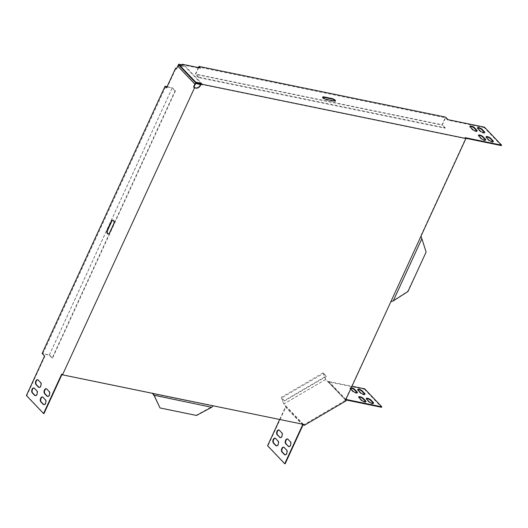 <?xml version="1.0" encoding="UTF-8"?>
<svg xmlns="http://www.w3.org/2000/svg" width="528" height="528" viewBox="0 0 528 528"><rect width="100%" height="100%" fill="white"/><g stroke="black" fill="none" stroke-linecap="round" stroke-linejoin="round"><path stroke-width="0.4" stroke-dasharray="2.64 1.98" d="M484.532 132.64A2.66 0.812 -155.3 0 1 484.546 132.924A2.66 0.812 -155.3 0 1 482.585 132.865A2.66 0.812 -155.3 0 1 480.005 131.373L477.602 128.858A2.66 0.812 -155.3 0 1 477.312 128.179A2.66 0.812 -155.3 0 1 477.536 128.007M485.509 140.078A2.66 0.812 -155.3 0 1 485.529 140.362A2.66 0.812 -155.3 0 1 483.562 140.303A2.66 0.812 -155.3 0 1 480.982 138.811L478.579 136.297A2.66 0.812 -155.3 0 1 478.289 135.617A2.66 0.812 -155.3 0 1 478.513 135.445M476.936 131.076A2.66 0.812 -155.3 0 1 476.949 131.366A2.66 0.812 -155.3 0 1 474.989 131.307A2.66 0.812 -155.3 0 1 472.408 129.815L470.006 127.294A2.66 0.812 -155.3 0 1 469.715 126.621A2.66 0.812 -155.3 0 1 469.94 126.443M493.106 141.636A2.66 0.812 -155.3 0 1 493.126 141.926A2.66 0.812 -155.3 0 1 491.159 141.867A2.66 0.812 -155.3 0 1 488.578 140.375L486.176 137.854A2.66 0.812 -155.3 0 1 485.885 137.181A2.66 0.812 -155.3 0 1 486.11 137.003M303.673 424.413L213.2 405.616L212.639 406.006L152.566 393.664L152.427 393.122L62.693 374.682L194.68 87.727M200.6 84.256L465.472 138.692L420.757 235.91L421.014 236.379L345.437 399.67L345.655 400.224L303.805 424.743M345.437 399.67L345.675 399.92A0.759 0.574 -43.6 0 0 345.253 400.039L346.045 400.864M465.135 137.656L464.924 138.118L465.472 138.692M181.975 64.706L200.204 68.455L200.416 67.993M182.167 64.911L182.761 65.538L182.972 65.076M182.761 65.538L178.385 64.64M464.924 138.118L465.736 138.283M501.389 145.616L484.235 127.611L484.453 127.156M484.235 127.611L447.777 120.12L447.988 119.658M447.777 120.12L445.579 117.817L198.937 67.122M200.204 68.455L199.61 67.828M322.733 97.317A2.66 0.812 24.7 0 0 322.509 97.495A2.66 0.812 24.7 0 0 323.552 98.776A2.66 0.812 24.7 0 0 326.126 99.865L334.026 101.488A2.66 0.812 24.7 0 0 335.247 101.343A2.66 0.812 24.7 0 0 335.234 101.059M62.033 374.352L62.693 374.682M39.138 387.446A2.66 1.538 -78.4 0 0 39.349 387.519A2.66 1.538 -78.4 0 0 41.263 385.711A2.66 1.538 -78.4 0 0 40.946 382.609L38.544 380.087A2.66 1.538 -78.4 0 0 38.016 379.784A2.66 1.538 -78.4 0 0 37.798 379.764M47.718 396.449A2.66 1.538 -78.4 0 0 47.923 396.521A2.66 1.538 -78.4 0 0 49.837 394.713A2.66 1.538 -78.4 0 0 49.52 391.604L47.117 389.083A2.66 1.538 -78.4 0 0 46.596 388.78A2.66 1.538 -78.4 0 0 46.378 388.766M167.079 86.678L172.326 87.754L175.415 90.994L174.992 90.908L52.087 358.116L49.243 355.126L42.801 353.806L44.57 356.017M44.992 356.11L26.822 395.611L26.4 395.525M26.822 395.611L43.976 413.609M62.146 374.108L61.717 374.022M195.294 84.176L178.147 66.172L176.847 69.003L176.418 68.917M176.847 69.003L176.53 68.673M166.657 87.602L166.967 87.932L176.055 68.178M166.967 87.932L166.544 87.839M43.93 404.679A2.66 1.538 -78.4 0 0 44.134 404.752A2.66 1.538 -78.4 0 0 46.055 402.943A2.66 1.538 -78.4 0 0 45.731 399.835L43.336 397.313A2.66 1.538 -78.4 0 0 42.808 397.01A2.66 1.538 -78.4 0 0 42.59 396.997M35.356 395.677A2.66 1.538 -78.4 0 0 35.561 395.749A2.66 1.538 -78.4 0 0 37.481 393.941A2.66 1.538 -78.4 0 0 37.158 390.839L34.756 388.318A2.66 1.538 -78.4 0 0 34.234 388.014A2.66 1.538 -78.4 0 0 34.016 387.994M108.161 233.963A2.66 1.538 -78.4 0 0 108.365 234.036A2.66 1.538 -78.4 0 0 110.101 232.69L114.041 224.129A2.66 1.538 -78.4 0 0 113.375 220.262A2.66 1.538 -78.4 0 0 113.157 220.242M42.801 353.806L165.7 86.599M364.683 388.839L364.472 389.301L328.627 381.935A0.759 0.574 136.4 0 0 328.106 382.034L325.763 379.348L283.906 403.867L286.255 406.56L283.82 403.999L281.233 397.353L284.321 400.594L326.172 376.075L323.083 372.834L325.67 379.48L345.655 400.224M325.67 379.48L283.82 403.999M175.415 90.994L52.516 358.202L49.427 354.961L42.134 353.463M49.243 355.126L172.141 87.919L166.993 86.863M49.427 354.961L172.326 87.754M174.992 90.908L172.141 87.919M52.516 358.202L52.087 358.116M198.376 67.577L195.274 74.309L441.916 125.004L445.553 117.104M198.7 67.643L195.73 74.105L442.372 124.793L445.579 117.817M445.005 128.245L445.216 127.783L198.574 77.095L198.363 77.55L445.005 128.245L441.916 125.004M445.216 127.783L442.372 124.793M198.363 77.55L195.274 74.309M198.574 77.095L195.73 74.105M325.763 379.348L323.473 373.474L281.622 397.993L283.906 403.867M323.083 372.834L281.233 397.353M284.321 400.594L281.622 397.993M284.467 400.983L326.324 376.464L323.473 373.474M326.172 376.075L326.324 376.464M178.893 65.175A1.294 0.977 -43.6 0 1 179.269 65.182L185.526 66.469L185.315 66.924L179.058 65.644L196.205 83.642M178.147 66.172A0.759 0.574 -43.6 0 1 179.058 65.644M200.336 83.985L202.679 84.467L202.468 84.929L185.315 66.924M202.679 84.467L185.526 66.469M200.475 84.52L202.468 84.929M303.079 424.288A1.294 0.977 -43.6 0 1 303.25 424.169L286.103 406.171A1.294 0.977 136.4 0 0 285.437 406.897L279.655 419.476M303.402 424.558L286.255 406.56A0.759 0.574 136.4 0 0 285.859 406.989L268 445.823L285.146 463.822M280.315 437.659A2.66 1.538 -78.4 0 0 280.52 437.732A2.66 1.538 -78.4 0 0 282.44 435.923A2.66 1.538 -78.4 0 0 282.117 432.821L279.715 430.3A2.66 1.538 -78.4 0 0 279.193 429.997A2.66 1.538 -78.4 0 0 278.975 429.977M288.889 446.662A2.66 1.538 -78.4 0 0 289.1 446.728A2.66 1.538 -78.4 0 0 291.014 444.919A2.66 1.538 -78.4 0 0 290.69 441.817L288.295 439.296A2.66 1.538 -78.4 0 0 287.767 438.992A2.66 1.538 -78.4 0 0 287.549 438.979M267.577 445.738L268 445.823M285.107 454.892A2.66 1.538 -78.4 0 0 285.311 454.958A2.66 1.538 -78.4 0 0 287.225 453.149A2.66 1.538 -78.4 0 0 286.909 450.047L284.506 447.526A2.66 1.538 -78.4 0 0 283.985 447.223A2.66 1.538 -78.4 0 0 283.767 447.209M276.527 445.889A2.66 1.538 -78.4 0 0 276.738 445.962A2.66 1.538 -78.4 0 0 278.652 444.154A2.66 1.538 -78.4 0 0 278.335 441.052L275.933 438.53A2.66 1.538 -78.4 0 0 275.405 438.227A2.66 1.538 -78.4 0 0 275.187 438.207M345.919 399.399L328.838 381.473A1.294 0.977 136.4 0 0 327.954 381.652L345.107 399.65A1.294 0.977 -43.6 0 1 345.893 399.458M364.472 389.301L381.619 407.299M373.342 403.326A2.66 0.812 -155.3 0 1 373.355 403.61A2.66 0.812 -155.3 0 1 371.395 403.55A2.66 0.812 -155.3 0 1 368.808 402.059L366.412 399.544A2.66 0.812 -155.3 0 1 366.115 398.864A2.66 0.812 -155.3 0 1 366.346 398.693M357.172 392.766A2.66 0.812 -155.3 0 1 357.185 393.05A2.66 0.812 -155.3 0 1 355.219 392.99A2.66 0.812 -155.3 0 1 352.638 391.499L350.236 388.978A2.66 0.812 -155.3 0 1 349.945 388.304A2.66 0.812 -155.3 0 1 351.094 388.146M350.77 388.852L350.447 388.522A2.66 0.812 -155.3 0 1 350.156 387.842A2.66 0.812 -155.3 0 1 351.305 387.684M365.746 401.762A2.66 0.812 -155.3 0 1 365.759 402.052A2.66 0.812 -155.3 0 1 363.799 401.993A2.66 0.812 -155.3 0 1 361.211 400.501L358.816 397.98A2.66 0.812 -155.3 0 1 358.519 397.307A2.66 0.812 -155.3 0 1 358.75 397.129M364.769 394.324A2.66 0.812 -155.3 0 1 364.782 394.614A2.66 0.812 -155.3 0 1 362.815 394.555A2.66 0.812 -155.3 0 1 360.235 393.063L357.832 390.542A2.66 0.812 -155.3 0 1 357.542 389.869A2.66 0.812 -155.3 0 1 357.773 389.69M328.838 381.473L351.978 386.225M391.598 301.435L391.076 301.462M392.608 301.046L393.188 300.696L421.753 238.597L422.07 239.276M392.74 300.934L391.723 301.323M393.855 300.617L393.188 300.696M426.116 252.061L407.708 291.311L393.617 300.366M421.832 239.026L425.878 251.81M159.786 407.715L196.251 415.206L212.626 406.296M212.309 406.441L212.639 406.006M211.319 407.253L154.004 395.472M477.602 128.858L477.814 128.396M478.579 136.297L478.79 135.835M470.006 127.294L470.217 126.832M486.176 137.854L486.387 137.392M488.578 140.375L488.789 139.913M472.408 129.815L472.619 129.353M480.982 138.811L481.193 138.356M480.005 131.373L480.216 130.918M38.544 380.087L38.115 380.002M40.946 382.609L40.517 382.516M47.117 389.083L46.695 388.997M49.52 391.604L49.091 391.519M43.336 397.313L42.907 397.228M45.731 399.835L45.309 399.749M34.756 388.318L34.333 388.232M37.158 390.839L36.736 390.746M195.994 82.731L179.269 65.182M285.437 406.897L301.745 424.017M303.013 424.987L285.859 406.989M282.117 432.821L281.695 432.729M279.715 430.3L279.292 430.208M290.69 441.817L290.268 441.731M288.295 439.296L287.866 439.21M286.909 450.047L286.48 449.962M284.506 447.526L284.084 447.44M278.335 441.052L277.906 440.959M275.933 438.53L275.504 438.438M328.627 381.935L345.774 399.934M368.808 402.059L369.019 401.603M366.412 399.544L366.623 399.082M352.638 391.499L352.849 391.037M350.236 388.978L350.447 388.522M361.211 400.501L361.423 400.039M358.816 397.98L359.027 397.518M360.235 393.063L360.446 392.601M357.832 390.542L358.05 390.08M326.126 99.865L326.337 99.403M334.026 101.488L334.237 101.026M110.101 232.69L109.679 232.597M114.041 224.129L113.612 224.044M477.312 128.179L477.523 127.717M478.289 135.617L478.5 135.155M469.715 126.621L469.927 126.159M485.885 137.181L486.097 136.719M493.126 141.926L493.337 141.464M476.949 131.366L477.167 130.904M485.529 140.362L485.74 139.9M484.546 132.924L484.763 132.462M38.016 379.784L37.594 379.698M39.349 387.519L38.92 387.433M46.596 388.78L46.167 388.694M47.923 396.521L47.5 396.429M42.808 397.01L42.385 396.924M44.134 404.752L43.712 404.659M34.234 388.014L33.805 387.928M35.561 395.749L35.138 395.663M280.52 437.732L280.097 437.646M279.193 429.997L278.771 429.904M289.1 446.728L288.671 446.642M287.767 438.992L287.344 438.907M283.985 447.223L283.556 447.137M285.311 454.958L284.889 454.872M275.405 438.227L274.982 438.134M276.738 445.962L276.309 445.876M373.355 403.61L373.567 403.148M366.115 398.864L366.326 398.402M357.185 393.05L357.397 392.588M349.945 388.304L350.156 387.842M365.759 402.052L365.97 401.59M358.519 397.307L358.73 396.845M364.782 394.614L364.993 394.152M357.542 389.869L357.753 389.407M335.247 101.343L335.458 100.881M322.509 97.495L322.72 97.033M113.375 220.262L112.952 220.176M108.365 234.036L107.943 233.95M421.087 236.63L420.915 236.221"/><path stroke-width="0.79" d="M32.069 389.275A2.66 1.538 -78.4 0 0 32.215 392.839L34.61 395.36A2.66 1.538 -78.4 0 0 35.138 395.663A2.66 1.538 -78.4 0 0 37.052 393.855A2.66 1.538 -78.4 0 0 36.736 390.746L34.333 388.232A2.66 1.538 -78.4 0 0 33.805 387.928A2.66 1.538 -78.4 0 0 32.069 389.275M34.016 387.994A2.66 1.538 -78.4 0 0 32.498 389.36A2.66 1.538 -78.4 0 0 32.637 392.924L35.039 395.446A2.66 1.538 -78.4 0 0 35.356 395.677M40.649 398.27A2.66 1.538 -78.4 0 0 40.788 401.834L43.19 404.356A2.66 1.538 -78.4 0 0 43.712 404.659A2.66 1.538 -78.4 0 0 45.626 402.851A2.66 1.538 -78.4 0 0 45.309 399.749L42.907 397.228A2.66 1.538 -78.4 0 0 42.385 396.924A2.66 1.538 -78.4 0 0 40.649 398.27M42.59 396.997A2.66 1.538 -78.4 0 0 41.072 398.363A2.66 1.538 -78.4 0 0 41.21 401.927L43.613 404.448A2.66 1.538 -78.4 0 0 43.93 404.679M44.431 390.04A2.66 1.538 -78.4 0 0 44.57 393.611L46.972 396.125A2.66 1.538 -78.4 0 0 47.5 396.429A2.66 1.538 -78.4 0 0 49.414 394.621A2.66 1.538 -78.4 0 0 49.091 391.519L46.695 388.997A2.66 1.538 -78.4 0 0 46.167 388.694A2.66 1.538 -78.4 0 0 44.431 390.04M46.378 388.766A2.66 1.538 -78.4 0 0 44.86 390.133A2.66 1.538 -78.4 0 0 44.999 393.697L47.401 396.218A2.66 1.538 -78.4 0 0 47.718 396.449M35.858 381.044A2.66 1.538 -78.4 0 0 35.996 384.608L38.399 387.13A2.66 1.538 -78.4 0 0 38.92 387.433A2.66 1.538 -78.4 0 0 40.841 385.625A2.66 1.538 -78.4 0 0 40.517 382.516L38.115 380.002A2.66 1.538 -78.4 0 0 37.594 379.698A2.66 1.538 -78.4 0 0 35.858 381.044M37.798 379.764A2.66 1.538 -78.4 0 0 36.28 381.13A2.66 1.538 -78.4 0 0 36.425 384.694L38.821 387.215A2.66 1.538 -78.4 0 0 39.138 387.446M477.814 128.396A2.66 0.812 -155.3 0 1 477.523 127.717A2.66 0.812 -155.3 0 1 478.738 127.571A2.66 0.812 -155.3 0 1 482.071 129.268L484.466 131.789A2.66 0.812 -155.3 0 1 484.763 132.462A2.66 0.812 -155.3 0 1 482.797 132.403A2.66 0.812 -155.3 0 1 480.216 130.918L477.814 128.396M477.536 128.007A2.66 0.812 -155.3 0 1 478.526 128.033A2.66 0.812 -155.3 0 1 481.853 129.73L484.255 132.251A2.66 0.812 -155.3 0 1 484.532 132.64M478.79 135.835A2.66 0.812 -155.3 0 1 478.5 135.155A2.66 0.812 -155.3 0 1 479.721 135.01A2.66 0.812 -155.3 0 1 483.047 136.706L485.45 139.227A2.66 0.812 -155.3 0 1 485.74 139.9A2.66 0.812 -155.3 0 1 483.773 139.841A2.66 0.812 -155.3 0 1 481.193 138.356L478.79 135.835M478.513 135.445A2.66 0.812 -155.3 0 1 479.503 135.472A2.66 0.812 -155.3 0 1 482.836 137.168L485.232 139.689A2.66 0.812 -155.3 0 1 485.509 140.078M470.217 126.832A2.66 0.812 -155.3 0 1 469.927 126.159A2.66 0.812 -155.3 0 1 471.141 126.007A2.66 0.812 -155.3 0 1 474.474 127.71L476.87 130.225A2.66 0.812 -155.3 0 1 477.167 130.904A2.66 0.812 -155.3 0 1 475.2 130.845A2.66 0.812 -155.3 0 1 472.619 129.353L470.217 126.832M469.94 126.443A2.66 0.812 -155.3 0 1 470.93 126.469A2.66 0.812 -155.3 0 1 474.256 128.165L476.659 130.687A2.66 0.812 -155.3 0 1 476.936 131.076M486.387 137.392A2.66 0.812 -155.3 0 1 486.097 136.719A2.66 0.812 -155.3 0 1 487.318 136.574A2.66 0.812 -155.3 0 1 490.644 138.27L493.046 140.791A2.66 0.812 -155.3 0 1 493.337 141.464A2.66 0.812 -155.3 0 1 491.37 141.405A2.66 0.812 -155.3 0 1 488.789 139.913L486.387 137.392M486.11 137.003A2.66 0.812 -155.3 0 1 487.1 137.029A2.66 0.812 -155.3 0 1 490.433 138.732L492.829 141.247A2.66 0.812 -155.3 0 1 493.106 141.636M152.665 393.38L62.509 374.847L194.495 87.892L195.829 88.163A3.802 2.878 136.4 0 0 200.383 85.496L201.049 84.051L465.927 138.488L345.675 399.92L346.045 400.864L304.194 425.383L303.824 424.446L152.665 393.38M152.427 393.122L154.229 395.815L160.024 407.966L196.489 415.457L211.649 407.312L153.641 395.102M182.167 64.911L182.186 64.251L182.972 65.076L178.596 64.178L178.385 64.64L195.538 82.639L199.914 83.536L200.6 84.256L200.145 85.246A3.802 2.878 136.4 0 1 195.591 87.912L193.565 86.915L194.872 84.084L177.718 66.086L176.418 68.917L175.633 68.092L176.53 68.673M465.736 138.283L501.389 145.616L501.6 145.154L465.135 137.656L465.927 138.488M199.914 83.536L200.125 83.074L201.049 84.051M182.186 64.251L200.416 67.993L198.911 66.409L445.553 117.104L447.988 119.658L484.453 127.156L501.6 145.154M195.538 82.639L195.749 82.177L200.125 83.074M178.596 64.178L195.749 82.177M199.61 67.828L198.937 67.122L198.7 67.643M335.234 101.059A2.66 0.812 24.7 0 0 331.63 98.967L323.73 97.343A2.66 0.812 24.7 0 0 322.733 97.317M334.237 101.026A2.66 0.812 24.7 0 0 335.458 100.881A2.66 0.812 24.7 0 0 334.415 99.601A2.66 0.812 24.7 0 0 331.841 98.512L323.941 96.888A2.66 0.812 24.7 0 0 322.72 97.033A2.66 0.812 24.7 0 0 323.763 98.314A2.66 0.812 24.7 0 0 326.337 99.403L334.237 101.026M193.565 86.915L194.495 87.892M62.033 374.352L43.976 413.609L43.547 413.523L61.717 374.022L62.509 374.847M175.633 68.092L166.544 87.839L165.033 86.255L42.134 353.463L44.57 356.017L26.4 395.525L43.547 413.523M193.994 87.008L195.294 84.176A0.759 0.574 136.4 0 1 196.205 83.642L200.475 84.52M166.993 86.863L165.7 86.599L166.657 87.602M113.157 220.242A2.66 1.538 -78.4 0 0 111.639 221.608L107.699 230.168A2.66 1.538 -78.4 0 0 108.161 233.963M113.612 224.044A2.66 1.538 -78.4 0 0 112.952 220.176A2.66 1.538 -78.4 0 0 111.21 221.522L107.276 230.083A2.66 1.538 -78.4 0 0 107.943 233.95A2.66 1.538 -78.4 0 0 109.679 232.597L113.612 224.044M279.655 419.476L267.577 445.738L284.724 463.736L285.146 463.822L303.013 424.987A0.759 0.574 -43.6 0 1 303.402 424.558L304.194 425.383M167.079 86.678L165.033 86.255M198.376 67.577L198.911 66.409M200.336 83.985L196.416 83.18A1.294 0.977 136.4 0 0 194.872 84.084M177.718 66.086A1.294 0.977 -43.6 0 1 178.893 65.175M284.724 463.736L302.584 424.901A1.294 0.977 -43.6 0 1 303.079 424.288M278.975 429.977A2.66 1.538 -78.4 0 0 277.226 431.983A2.66 1.538 -78.4 0 0 277.596 434.907L279.998 437.428A2.66 1.538 -78.4 0 0 280.315 437.659M279.576 437.342A2.66 1.538 -78.4 0 0 280.097 437.646A2.66 1.538 -78.4 0 0 282.011 435.838A2.66 1.538 -78.4 0 0 281.695 432.729L279.292 430.208A2.66 1.538 -78.4 0 0 278.771 429.904A2.66 1.538 -78.4 0 0 276.85 431.713A2.66 1.538 -78.4 0 0 277.174 434.821L279.998 437.428M287.549 438.979A2.66 1.538 -78.4 0 0 285.8 440.979A2.66 1.538 -78.4 0 0 286.169 443.909L288.572 446.424A2.66 1.538 -78.4 0 0 288.889 446.662M288.149 446.338A2.66 1.538 -78.4 0 0 288.671 446.642A2.66 1.538 -78.4 0 0 290.585 444.833A2.66 1.538 -78.4 0 0 290.268 441.731L287.866 439.21A2.66 1.538 -78.4 0 0 287.344 438.907A2.66 1.538 -78.4 0 0 285.424 440.715A2.66 1.538 -78.4 0 0 285.747 443.817L288.572 446.424M286.48 449.962L284.084 447.44A2.66 1.538 -78.4 0 0 283.556 447.137A2.66 1.538 -78.4 0 0 281.642 448.945A2.66 1.538 -78.4 0 0 281.959 452.047L284.361 454.568A2.66 1.538 -78.4 0 0 284.889 454.872A2.66 1.538 -78.4 0 0 286.803 453.064A2.66 1.538 -78.4 0 0 286.48 449.962M283.767 447.209A2.66 1.538 -78.4 0 0 282.011 449.209A2.66 1.538 -78.4 0 0 282.388 452.14L284.79 454.654A2.66 1.538 -78.4 0 0 285.107 454.892M277.906 440.959L275.504 438.438A2.66 1.538 -78.4 0 0 274.982 438.134A2.66 1.538 -78.4 0 0 273.068 439.943A2.66 1.538 -78.4 0 0 273.385 443.051L275.788 445.573A2.66 1.538 -78.4 0 0 276.309 445.876A2.66 1.538 -78.4 0 0 278.23 444.068A2.66 1.538 -78.4 0 0 277.906 440.959M275.187 438.207A2.66 1.538 -78.4 0 0 273.438 440.213A2.66 1.538 -78.4 0 0 273.814 443.137L276.21 445.658A2.66 1.538 -78.4 0 0 276.527 445.889M345.682 399.92A0.759 0.574 -43.6 0 1 345.774 399.934L381.619 407.299L381.83 406.837L345.919 399.399M351.978 386.225L364.683 388.839L381.83 406.837M369.019 401.603L366.623 399.082A2.66 0.812 -155.3 0 1 366.326 398.402A2.66 0.812 -155.3 0 1 368.293 398.462A2.66 0.812 -155.3 0 1 370.874 399.953L373.276 402.475A2.66 0.812 -155.3 0 1 373.567 403.148A2.66 0.812 -155.3 0 1 371.606 403.088A2.66 0.812 -155.3 0 1 369.019 401.603M366.346 398.693A2.66 0.812 -155.3 0 1 368.465 399.069A2.66 0.812 -155.3 0 1 370.663 400.415L373.065 402.937A2.66 0.812 -155.3 0 1 373.342 403.326M351.305 387.684A2.66 0.812 -155.3 0 1 354.704 389.393L357.106 391.915A2.66 0.812 -155.3 0 1 357.397 392.588A2.66 0.812 -155.3 0 1 355.436 392.528A2.66 0.812 -155.3 0 1 352.849 391.037L350.77 388.852M351.094 388.146A2.66 0.812 -155.3 0 1 354.493 389.855L356.895 392.377A2.66 0.812 -155.3 0 1 357.172 392.766M361.423 400.039L359.027 397.518A2.66 0.812 -155.3 0 1 358.73 396.845A2.66 0.812 -155.3 0 1 360.697 396.904A2.66 0.812 -155.3 0 1 363.277 398.396L365.68 400.917A2.66 0.812 -155.3 0 1 365.97 401.59A2.66 0.812 -155.3 0 1 364.01 401.531A2.66 0.812 -155.3 0 1 361.423 400.039M358.75 397.129A2.66 0.812 -155.3 0 1 360.868 397.505A2.66 0.812 -155.3 0 1 363.066 398.858L365.468 401.372A2.66 0.812 -155.3 0 1 365.746 401.762M360.446 392.601L358.05 390.08A2.66 0.812 -155.3 0 1 357.753 389.407A2.66 0.812 -155.3 0 1 359.72 389.466A2.66 0.812 -155.3 0 1 362.3 390.958L364.703 393.472A2.66 0.812 -155.3 0 1 364.993 394.152A2.66 0.812 -155.3 0 1 363.033 394.093A2.66 0.812 -155.3 0 1 360.446 392.601M357.773 389.69A2.66 0.812 -155.3 0 1 359.891 390.067A2.66 0.812 -155.3 0 1 362.089 391.413L364.492 393.934A2.66 0.812 -155.3 0 1 364.769 394.324M421.014 236.379L421.819 238.814L393.254 300.914L391.142 301.673M421.311 236.999L421.516 238.194M421.832 239.026L421.753 238.597M422.07 239.276L426.116 252.061L407.946 291.568L393.254 300.914M152.889 393.723L152.935 394.238M211.649 407.312L212.962 406.072M153.252 394.093L153.958 394.951M154.466 396.066L160.024 407.966M32.637 392.924L32.215 392.839M41.21 401.927L40.788 401.834M44.999 393.697L44.57 393.611M36.425 384.694L35.996 384.608M492.829 141.247L493.046 140.791M490.433 138.732L490.644 138.27M476.659 130.687L476.87 130.225M474.256 128.165L474.474 127.71M485.232 139.689L485.45 139.227M482.836 137.168L483.047 136.706M484.255 132.251L484.466 131.789M481.853 129.73L482.071 129.268M38.821 387.215L38.399 387.13M47.401 396.218L46.972 396.125M43.613 404.448L43.19 404.356M35.039 395.446L34.61 395.36M196.416 83.18L195.994 82.731M301.745 424.017L302.584 424.901M277.596 434.907L277.174 434.821M286.169 443.909L285.747 443.817M282.388 452.14L281.959 452.047M284.79 454.654L284.361 454.568M273.814 443.137L273.385 443.051M276.21 445.658L275.788 445.573M373.065 402.937L373.276 402.475M370.663 400.415L370.874 399.953M356.895 392.377L357.106 391.915M354.493 389.855L354.704 389.393M365.468 401.372L365.68 400.917M363.066 398.858L363.277 398.396M364.492 393.934L364.703 393.472M362.089 391.413L362.3 390.958M331.63 98.967L331.841 98.512M323.73 97.343L323.941 96.888M111.639 221.608L111.21 221.522M107.699 230.168L107.276 230.083M421.747 238.564L421.912 238.973"/></g></svg>
